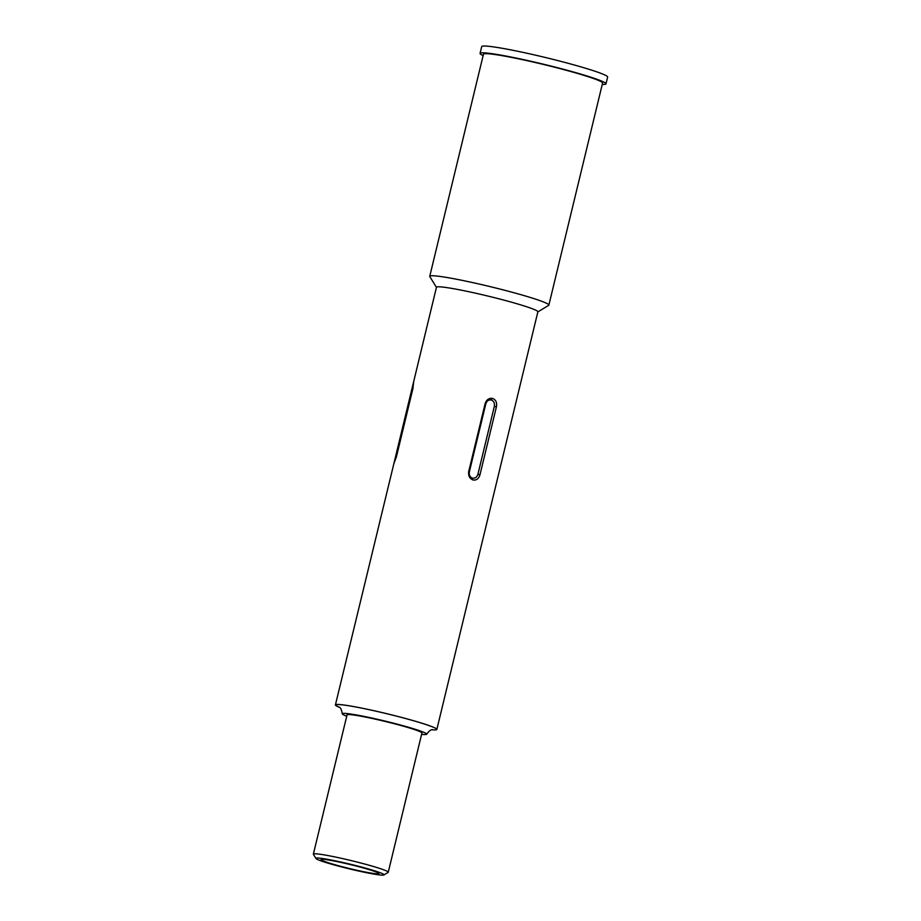 <?xml version="1.0" encoding="UTF-8"?>
<svg xmlns="http://www.w3.org/2000/svg" width="921" height="921" viewBox="0 0 921 921"><rect width="100%" height="100%" fill="white"/><g stroke="black" fill="none" stroke-linecap="round" stroke-linejoin="round"><path stroke-width="1.38" d="M362.575 871.485A29.76 2.026 -166.4 0 0 378.911 873.58A29.76 2.026 -166.4 0 0 337.397 861.676A29.76 2.026 -166.4 0 0 321.061 859.581A29.76 2.026 -166.4 0 0 362.575 871.485M335.175 860.813A35.021 2.372 -166.4 0 0 315.995 858.522A35.021 2.372 -166.4 0 0 364.797 872.348A35.021 2.372 -166.4 0 0 383.896 874.95A35.021 2.372 -166.4 0 0 369.275 869.205A35.021 2.372 -166.4 0 0 335.175 860.813M315.995 858.522L313.416 854.32A38.521 2.613 13.6 0 1 313.37 854.124A38.521 2.613 13.6 0 1 334.507 856.841A38.521 2.613 13.6 0 1 388.248 872.245A38.521 2.613 13.6 0 1 388.109 872.394L383.896 874.95M388.248 872.245L421.922 733.024A38.521 2.613 -166.4 0 0 368.193 717.62A38.521 2.613 -166.4 0 0 347.044 714.915L313.37 854.124M346.733 716.227A43.414 2.947 13.6 0 1 346.48 716.135A43.414 2.947 13.6 0 1 342.278 713.798A43.414 2.947 13.6 0 1 375.112 718.76A43.414 2.947 13.6 0 1 422.486 731.792A43.414 2.947 13.6 0 1 426.676 734.21A43.414 2.947 13.6 0 1 421.599 734.348M431.477 726.519A51.818 3.523 -166.4 0 0 365.556 708.917A51.818 3.523 -166.4 0 0 339.561 707.34M339.688 707.466A52.175 3.546 13.6 0 1 335.417 704.91A52.175 3.546 13.6 0 1 375.215 710.989A52.175 3.546 13.6 0 1 431.788 726.588A52.175 3.546 13.6 0 1 436.842 729.444A52.175 3.546 13.6 0 1 431.868 729.766M413.587 382.157A1.75 1.738 -126.4 0 1 413.644 382.169L412.896 388.697L396.467 456.609L393.866 463.654L436.462 287.26A52.175 3.546 13.6 0 1 476.249 293.339A52.175 3.546 13.6 0 1 532.833 308.938A52.175 3.546 13.6 0 1 537.876 311.793L436.842 729.444M436.427 287.375L429.819 276.599A61.281 4.156 13.6 0 1 429.75 276.288A61.281 4.156 13.6 0 1 476.479 283.438A61.281 4.156 13.6 0 1 542.93 301.743A61.281 4.156 13.6 0 1 548.858 305.104A61.281 4.156 13.6 0 1 548.663 305.346L537.852 311.908M429.75 276.288L483.467 54.224A61.281 4.156 13.6 0 1 530.208 61.362A61.281 4.156 13.6 0 1 596.658 79.678A61.281 4.156 13.6 0 1 602.587 83.04L548.858 305.104M483.134 55.605A64.781 4.398 13.6 0 1 480.06 53.395A64.781 4.398 13.6 0 1 529.471 60.947A64.781 4.398 13.6 0 1 599.721 80.311A64.781 4.398 13.6 0 1 605.983 83.869A64.781 4.398 13.6 0 1 602.253 84.433M480.06 53.395L481.706 46.614A64.781 4.398 13.6 0 1 531.118 54.166A64.781 4.398 13.6 0 1 601.367 73.519A64.781 4.398 13.6 0 1 607.63 77.076L605.983 83.869M496.407 406.84L479.979 474.752C478.724 478.793 476.387 480.52 472.957 479.945C469.56 478.54 468.144 475.72 468.72 471.483L485.148 403.582C486.564 399.564 489.074 397.86 492.677 398.448C495.912 399.829 497.156 402.627 496.407 406.84L494.347 406.357C494.819 403.168 493.806 401.061 491.307 400.025C488.671 399.576 486.829 400.854 485.804 403.87L469.376 471.782C468.904 474.96 469.917 477.078 472.415 478.114C475.063 478.563 476.894 477.274 477.918 474.257L494.347 406.357M473.601 480.083L472.957 479.945M491.952 398.298L492.677 398.448A1.75 0.956 -73.9 0 0 491.307 400.025M393.866 463.654L335.417 704.91M469.376 471.782L468.628 471.506M485.125 403.651L485.804 403.87M472.415 478.114A1.75 0.956 -73.9 0 0 472.795 479.887M477.918 474.257L479.979 474.752M396.237 457.495L395.477 457.334M411.906 389.433L412.689 389.595M342.278 713.798C340.989 706.108 338.963 707.627 339.009 706.937M426.676 734.21C431.339 727.97 432.444 730.238 432.709 729.605L432.697 729.605"/></g></svg>
